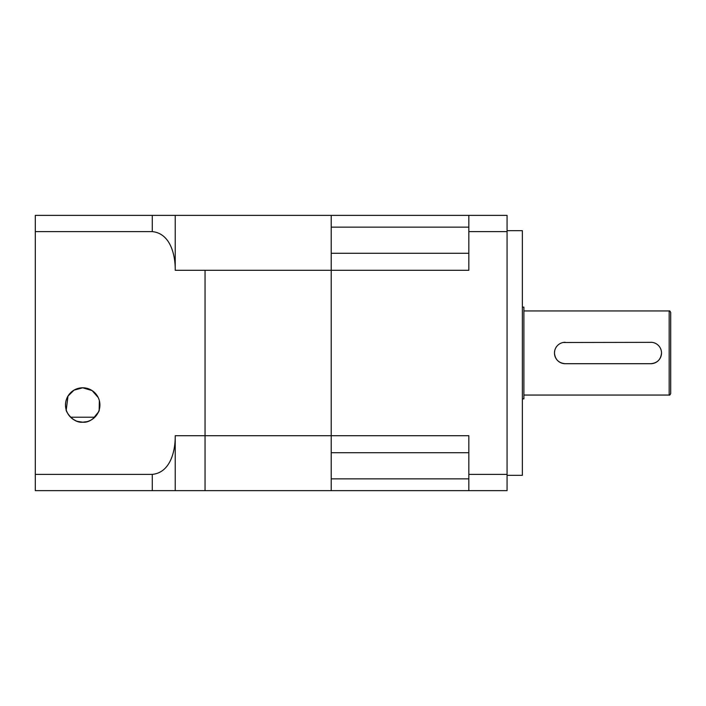 <?xml version="1.0" encoding="UTF-8"?>
<svg xmlns="http://www.w3.org/2000/svg" width="706" height="706" viewBox="0 0 706 706"><rect width="100%" height="100%" fill="white"/><g stroke="black" fill="none" stroke-linecap="round" stroke-linejoin="round"><path stroke-width="1.06" d="M651.885 342.348L563.088 342.498M554.687 350.908L554.475 353C555.101 359.504 558.675 363.069 565.179 363.705L650.817 363.705C657.33 363.069 660.895 359.504 661.522 353M565.179 342.295A10.705 10.705 0 0 0 554.475 353A10.705 10.705 0 0 0 565.179 363.705M670.7 345.199L670.7 393.524C670.056 394.936 669.544 395.439 669.173 395.051L669.173 310.949C669.544 310.561 670.056 311.064 670.7 312.476L670.7 360.801M522.361 307.119L523.896 307.119L523.896 398.881L522.361 398.881M507.067 230.659L522.361 230.659L522.361 475.341L507.067 475.341M35.3 231.621L152.284 231.621L152.284 215.365L175.229 215.365L175.229 270.292L205.049 270.292L205.049 435.708L175.229 435.708L175.229 490.635L35.3 490.635L35.3 215.365L507.067 215.365L507.067 490.635L468.837 490.635L468.837 435.708L331.211 435.708L331.211 452.722L468.837 452.722M468.837 215.365L468.837 231.621L507.067 231.621M468.837 253.277L331.211 253.277L331.211 270.292L468.837 270.292L468.837 231.621M468.837 478.853L331.211 478.853L331.211 490.635L468.837 490.635M35.3 474.379L152.284 474.379L152.284 490.635L205.049 490.635L205.049 435.708L331.211 435.708L331.211 215.365L331.211 227.147L468.837 227.147M468.837 474.379L507.067 474.379M650.817 363.705A10.705 10.705 0 0 0 661.522 353A10.705 10.705 0 0 0 650.817 342.295M66.24 409.965L67.988 396.084L73.989 390.162L82.708 387.788A17.2 17.2 0 0 0 65.499 404.997A17.2 17.2 0 0 0 82.708 422.197C72.312 423.309 65.128 409.93 66.24 409.965C65.093 409.859 72.277 423.3 82.708 422.197L86.317 421.817M66.514 410.813L66.955 411.916M68.094 414.069L68.95 415.331M69.982 416.575L71.218 417.802M72.577 418.905L75.807 420.758M77.369 421.35L82.584 422.197M67.291 412.631L66.611 411.077M88.029 421.35L89.733 420.697M92.839 418.896L98.372 412.101M98.478 411.854L99.016 410.477M86.944 421.667L82.708 422.197C93.06 423.318 100.296 409.957 99.175 409.965C100.323 409.842 93.157 423.3 82.708 422.197A17.2 17.2 0 0 0 99.908 404.997A17.2 17.2 0 0 0 82.708 387.788L92.159 390.621L98.178 397.478M175.229 270.292C175.441 255.387 170.587 233.421 152.284 231.621M152.284 474.379C170.481 472.632 175.432 450.799 175.229 435.708M99.352 400.629L99.175 409.965M90.218 420.467L88.285 421.27M94.825 417.211L70.591 417.211M205.049 435.708L205.049 490.635L331.211 490.635L331.211 270.292L205.049 270.292L205.049 435.708M523.896 395.051L669.173 395.051M523.896 310.949L669.173 310.949"/></g></svg>
